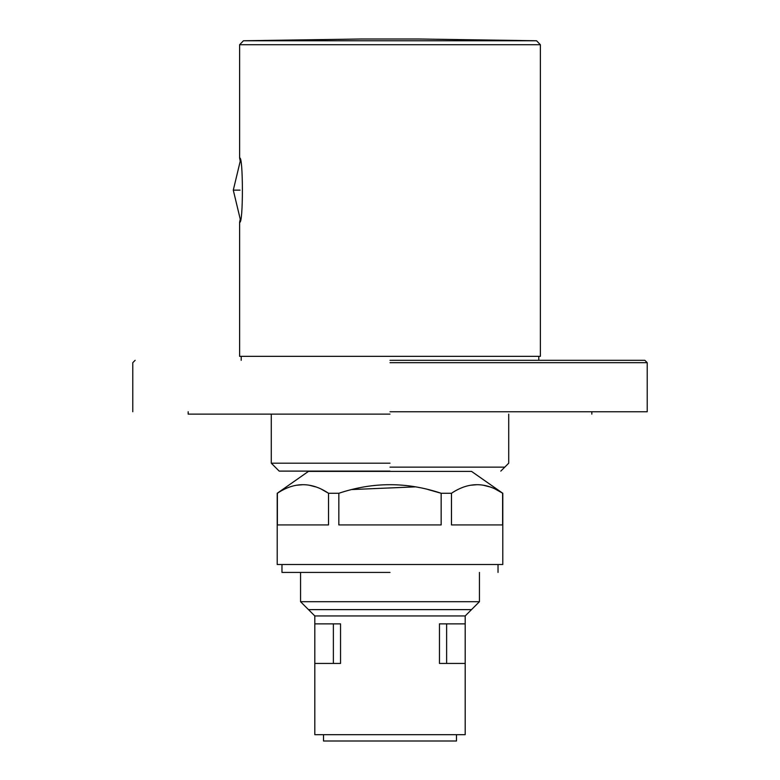 <?xml version="1.0" encoding="UTF-8"?>
<svg xmlns="http://www.w3.org/2000/svg" width="780" height="780" viewBox="0 0 780 780"><rect width="100%" height="100%" fill="white"/><g stroke="black" fill="none" stroke-linecap="round" stroke-linejoin="round"><path stroke-width="1.17" d="M390 572.423L281.97 572.423L390 572.423M239.626 356.353L239.626 222.193L240.24 219.151L233.288 190.144L240.24 161.138L239.626 158.086C243.272 154.742 243.36 225.157 239.626 222.193L239.626 356.353L540.374 356.353L540.374 44.713L536.542 40.755L243.457 40.755L361.286 39L418.714 39L536.542 40.755M239.626 44.713L243.457 40.755L239.626 44.713L239.626 158.086L239.626 44.713L540.374 44.713M390 414.122L188.175 414.122L390 414.122M390 411.752L647.225 411.752L390 411.752M390 360.302L644.855 360.302L390 360.302M390 471.11L279.191 471.11L390 471.11M390 463.193L271.284 463.193L390 463.193M390 467.152L504.758 467.152L390 467.152M323.515 734.672L323.515 741L456.485 741L456.485 734.672M314.808 663.439L314.808 615.947L314.808 623.864L314.808 615.947L314.808 623.864L340.538 623.864L340.538 663.439L314.808 663.439L314.808 734.672L465.192 734.672L465.192 663.439L439.462 663.439L439.462 623.864L465.192 623.864L465.192 615.947L465.192 623.864M479.437 572.423L479.437 601.702L465.192 615.947L314.808 615.947L300.563 601.702L300.563 572.423M300.563 601.702L479.437 601.702M277.212 493.272L277.212 564.505L502.788 564.505L502.788 493.272L502.788 564.505L277.212 564.505L277.212 493.272L308.48 471.383L471.52 471.383L502.788 493.272L496.041 489.538M277.378 493.272L277.378 524.93L328.526 524.93L328.526 493.272L338.842 493.272L328.526 493.272L328.526 524.93L277.378 524.93L277.378 493.272C294.43 481.835 311.483 481.835 328.526 493.272L322.081 489.606M338.842 493.272L338.842 524.93L441.158 524.93L441.158 493.272L451.474 493.272L441.158 493.272L441.158 524.93L338.842 524.93L338.842 493.272C372.957 481.835 407.053 481.835 441.158 493.272L428.064 489.557M451.474 493.272L451.474 524.93L502.622 524.93L502.622 493.272L502.622 524.93L451.474 524.93L451.474 493.272C468.526 481.835 485.579 481.835 502.622 493.272L502.788 493.272M489.684 486.866L483.337 485.228M477.048 484.682L470.769 485.228M415.252 486.866L352.014 489.538M315.578 486.866L309.231 485.228M302.952 484.682L296.673 485.228M308.48 609.619L471.52 609.619M439.462 623.864L446.628 623.864L446.628 663.439L439.462 663.439M340.538 663.439L333.372 663.439L333.372 623.864L340.538 623.864M240.055 190.144C240.055 153.163 240.055 153.163 240.055 190.144C240.055 227.126 240.055 227.126 240.055 190.144L233.288 190.144L240.24 161.138M390 362.68L647.225 362.68L390 362.68M281.97 572.423L281.97 564.505M498.03 572.423L498.03 564.505M538.795 356.353L538.795 360.302M241.205 356.353L241.205 360.302M591.825 414.122L591.825 411.752M188.175 414.122L188.175 411.752M647.225 362.68L644.855 360.302L647.225 362.68L647.225 411.752M132.775 362.68L135.145 360.302L132.775 362.68L132.775 411.752M279.191 471.11L271.284 463.193L271.284 414.122M500.809 471.11L508.716 463.193L508.716 414.122M240.24 219.151L233.288 190.144M465.192 663.439L465.192 615.947"/></g></svg>
